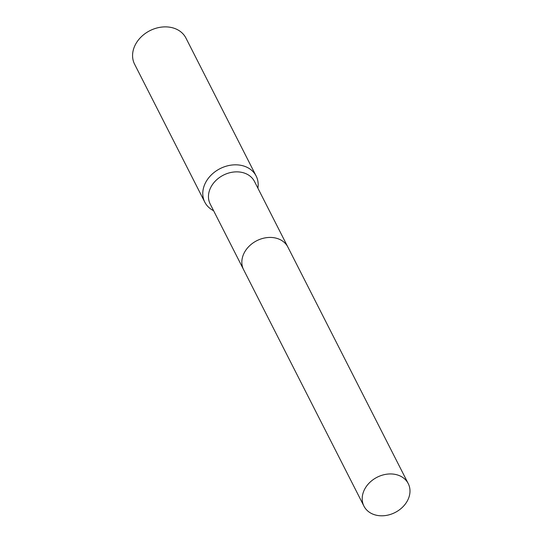 <?xml version="1.0" encoding="UTF-8"?>
<svg xmlns="http://www.w3.org/2000/svg" width="542" height="542" viewBox="0 0 542 542"><rect width="100%" height="100%" fill="white"/><g stroke="black" fill="none" stroke-linecap="round" stroke-linejoin="round"><path stroke-width="0.81" d="M287.666 246.678L254.503 181.516A24.844 19.79 153 0 0 233.48 172.051A24.844 19.79 153 0 0 211.15 186.692A24.844 19.79 153 0 0 210.215 204.056L243.378 269.218M257.89 188.169A28.807 22.947 153 0 0 256.149 176.021A28.807 22.947 153 0 0 231.773 165.046A28.807 22.947 153 0 0 205.892 182.024A28.807 22.947 153 0 0 204.801 202.152A28.807 22.947 153 0 0 213.602 210.709M256.149 176.021L185.947 38.075A28.807 22.947 153 0 0 161.57 27.1A28.807 22.947 153 0 0 135.683 44.078A28.807 22.947 153 0 0 134.599 64.207L204.801 202.152M397.11 474.853A24.844 19.79 153 0 0 370.01 482.231A24.844 19.79 153 0 0 363.953 506.147A24.844 19.79 153 0 0 375.091 514.9A24.844 19.79 153 0 0 402.184 507.522A24.844 19.79 153 0 0 408.241 483.606A24.844 19.79 153 0 0 397.11 474.853M408.241 483.606L287.89 247.098A24.851 19.797 153 0 0 276.752 238.338A24.851 19.797 153 0 0 249.645 245.722A24.851 19.797 153 0 0 243.588 269.645L363.953 506.147"/></g></svg>
